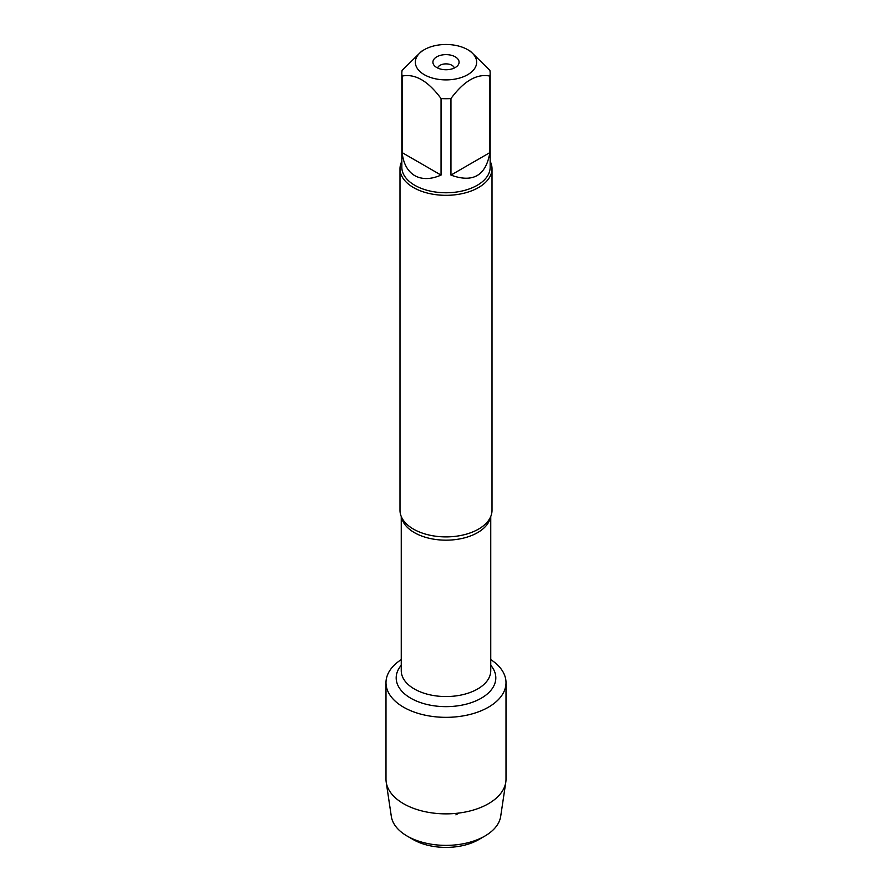 <?xml version="1.0" encoding="UTF-8"?>
<svg xmlns="http://www.w3.org/2000/svg" width="892" height="892" viewBox="0 0 892 892"><rect width="100%" height="100%" fill="white"/><g stroke="black" fill="none" stroke-linecap="round" stroke-linejoin="round"><path stroke-width="1.34" d="M399.995 168.766L399.995 510.335A46.005 26.559 0 0 0 403.663 520.727A46.005 26.559 0 0 0 413.464 529.112A46.005 26.559 0 0 0 488.337 520.727A46.005 26.559 0 0 0 492.005 510.335L492.005 168.766A46.005 26.559 180 0 1 446 195.326A46.005 26.559 180 0 1 399.995 168.766A46.005 26.559 180 0 1 401.835 161.329M490.745 659.612A60.009 34.643 180 0 1 487.634 707.646A60.009 34.643 180 0 1 404.366 707.646A60.009 34.643 180 0 1 401.255 659.612A60.009 34.643 180 0 0 385.991 682.692A60.009 34.643 180 0 0 403.563 707.189A60.009 34.643 180 0 0 468.969 714.704A60.009 34.643 180 0 0 506.009 682.692A60.009 34.643 180 0 0 490.745 659.612M490.165 161.329A46.005 26.559 180 0 1 492.005 168.766M455.255 56.843A13.09 7.56 180 0 1 457.953 65.272A13.09 7.56 180 0 1 446 69.743A13.09 7.56 180 0 1 434.047 65.272A13.09 7.56 180 0 1 438.574 55.962A13.09 7.56 180 0 1 455.255 56.843M424.324 74.705A30.651 17.695 0 0 0 467.676 74.705A30.651 17.695 0 0 0 467.676 49.673A30.651 17.695 0 0 0 449.434 44.6A30.651 17.695 0 0 0 424.324 49.673A30.651 17.695 0 0 0 424.324 74.705M450.951 175.088C472.927 183.161 485.906 175.668 489.886 152.61L450.951 175.088L450.951 98.555C463.94 80.949 476.919 73.456 489.886 76.076A44.165 25.5 0 0 0 490.165 73.222A44.165 25.5 0 0 0 489.886 70.356L470.418 51.257L467.676 49.673M489.886 152.61L489.886 76.076M424.324 49.673L421.582 51.257L402.114 70.356A44.165 25.5 0 0 0 401.835 73.222A44.165 25.5 0 0 0 402.114 76.076C415.103 73.467 428.082 80.96 441.049 98.555A44.165 25.5 0 0 0 450.951 98.555M402.114 152.61C403.374 163.637 407.588 171.32 414.769 175.646C422.106 179.693 430.858 179.515 441.049 175.088L402.114 152.61L402.114 76.076M441.049 175.088L441.049 98.555M490.165 73.222L490.165 167.261A44.165 25.5 180 0 1 462.903 190.821A44.165 25.5 180 0 1 414.769 185.291A44.165 25.5 180 0 1 401.835 167.261L401.835 73.222M454.34 68.004A8.441 4.873 0 0 0 451.965 65.306A8.441 4.873 0 0 0 443.38 64.124A8.441 4.873 0 0 0 437.66 68.004M506.009 682.692L506.009 779.218A60.009 34.643 180 0 1 505.786 782.195A60.009 34.643 180 0 1 466.561 811.765A60.009 34.643 180 0 1 403.563 803.714A60.009 34.643 180 0 1 386.214 782.195A60.009 34.643 180 0 1 385.991 779.218L385.991 682.692M386.214 782.195L391.32 816.414A54.891 31.688 0 0 0 407.187 836.094A54.891 31.688 0 0 0 484.813 836.094A54.891 31.688 0 0 0 500.68 816.414L505.786 782.195M407.187 836.094L413.163 839.55L407.187 836.094M484.813 836.094L478.837 839.55A46.44 26.816 180 0 1 413.163 839.55M455.912 814.864L459.09 813.036M490.477 517.115A44.745 25.835 180 0 1 446 540.173A44.745 25.835 180 0 1 401.523 517.115M401.255 516.524L401.255 670.717A44.745 25.835 0 0 0 446 696.552A44.745 25.835 0 0 0 490.745 670.717L490.745 516.524M490.745 665.254A49.807 28.756 180 0 1 446 706.642A49.807 28.756 180 0 1 401.255 665.254"/></g></svg>
